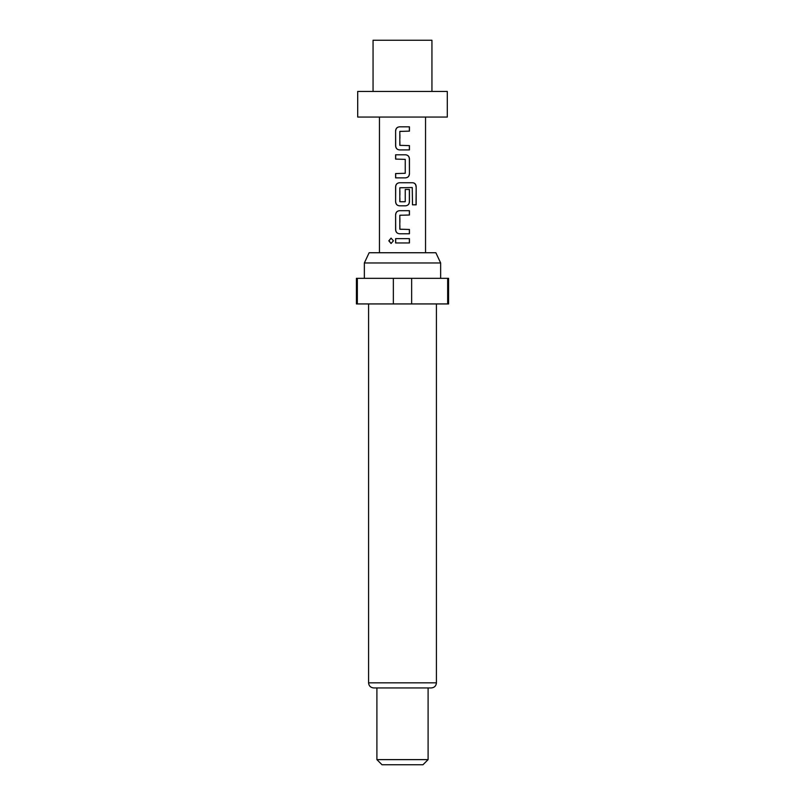 <?xml version="1.0" encoding="UTF-8"?>
<svg xmlns="http://www.w3.org/2000/svg" width="805" height="805" viewBox="0 0 805 805"><rect width="100%" height="100%" fill="white"/><g stroke="black" fill="none" stroke-linecap="round" stroke-linejoin="round"><path stroke-width="0.6" stroke-dasharray="4.03 3.02" d="M391.119 243.472L393.534 240.806L391.109 238.139M357.702 91.448L447.298 91.448M357.702 117.057L447.298 117.057M373.057 40.25L431.943 40.25M435.867 252.74L369.133 252.74M440.647 262.973L364.353 262.973M402.5 278.339L440.647 278.339L402.5 278.339M402.5 303.938L436.421 303.938L402.5 303.938M431.299 687.943L373.701 687.943M428.099 759.628L376.901 759.628M422.977 764.75L382.023 764.75M448.586 303.938L356.414 303.938M448.586 278.339L447.661 278.339L447.661 303.938M357.34 303.938L357.34 278.339L356.414 278.339M411.647 303.938L411.647 278.339L393.353 278.339L393.353 303.938M411.647 278.339L447.661 278.339M357.34 278.339L393.353 278.339M395.607 238.652L409.443 238.652M409.443 242.959L395.607 242.959M399.522 210.699L409.443 210.699M409.443 215.005L400.095 215.005M400.095 229.475L400.125 215.005M409.443 229.475L400.125 229.475M409.443 233.782L399.522 233.782M412.251 187.515L412.391 204.822L416.185 204.822M399.522 182.745L412.764 182.745M405.499 205.828L399.522 205.828M405.247 189.477L409.443 189.477M405.217 189.477L405.247 201.703M404.935 201.995L400.095 201.995M400.125 201.995L400.095 187.515M412.14 187.515L400.125 187.515M395.607 173.568L404.965 173.568M405.247 159.38L405.217 173.286M404.935 159.088L395.607 159.088M395.607 154.791L405.499 154.791M405.529 177.865L395.607 177.865M399.522 126.828L409.443 126.828M409.443 131.135L400.095 131.135M400.095 145.614L400.125 131.135M409.443 145.614L400.125 145.614M409.443 149.911L399.522 149.911M436.421 682.831L368.579 682.831"/><path stroke-width="1.21" d="M391.109 238.139L388.966 240.806L391.119 243.472M393.434 240.806L391.049 238.139L388.815 240.806L391.049 243.472L393.434 240.806M447.298 91.448L357.702 91.448L357.702 117.057L447.298 117.057L447.298 91.448M431.943 91.448L431.943 40.25L373.057 40.25L373.057 91.448M364.353 262.973L369.133 252.74L435.867 252.74L440.647 262.973L364.353 262.973L364.353 278.339M436.421 682.831L368.579 682.831C368.851 685.91 370.562 687.611 373.701 687.943L431.299 687.943C434.438 687.611 436.149 685.91 436.421 682.831L436.421 303.938M428.099 759.628L422.977 764.75L382.023 764.75L376.901 759.628L428.099 759.628L428.099 687.943M393.353 303.938L393.353 278.339L356.414 278.339L356.414 303.938L448.586 303.938L448.586 278.339L411.647 278.339L411.647 303.938M393.353 278.339L411.647 278.339M409.443 126.828L399.522 126.828C397.117 127.059 395.808 128.398 395.607 130.843L395.607 145.896C395.819 148.351 397.117 149.69 399.522 149.911L409.443 149.911L409.443 145.614L399.813 145.323L399.813 131.416L409.443 131.135L409.443 126.828M405.529 154.791L395.607 154.791L395.607 159.088L405.247 159.38L405.247 173.286L395.607 173.568L395.607 177.865L405.529 177.865C407.944 177.633 409.242 176.305 409.443 173.86L409.443 158.806C409.242 156.351 407.934 155.013 405.529 154.791C407.873 155.013 409.161 156.351 409.363 158.806L409.443 158.806M412.764 182.745L399.522 182.745C397.117 182.977 395.808 184.315 395.607 186.76L395.607 201.814C395.819 204.259 397.117 205.597 399.522 205.828L405.529 205.828C407.944 205.597 409.242 204.259 409.443 201.814L409.443 189.477L405.247 189.477L405.247 201.703L399.813 201.703L399.813 187.796L412.251 187.515L412.502 204.822L416.185 204.822L416.185 186.76C416.034 184.305 414.897 182.966 412.764 182.745M409.443 210.699L399.522 210.699C397.117 210.93 395.808 212.268 395.607 214.714L395.607 229.767C395.819 232.212 397.117 233.551 399.522 233.782L409.443 233.782L409.443 229.475L399.813 229.194L399.813 215.287L409.443 215.005L409.443 210.699M409.443 238.652L395.607 238.652L395.607 242.959L409.443 242.959L409.443 238.652M447.661 303.938L447.661 278.339M357.34 278.339L357.34 303.938M409.363 242.959L409.363 238.652M395.688 238.652L395.688 242.959M395.607 229.767L395.688 229.767C395.889 232.212 397.177 233.551 399.562 233.782M395.607 214.714L395.688 229.767M399.562 210.699C397.177 210.93 395.889 212.268 395.688 214.714M409.363 215.005L409.363 210.699M409.363 233.782L409.363 229.475M416.034 204.822L416.185 186.76M416.034 186.76C415.883 184.315 414.756 182.977 412.653 182.745M399.562 182.745C397.177 182.977 395.889 184.315 395.688 186.76L395.607 186.76M395.688 186.76L395.607 201.814M395.688 201.814C395.889 204.259 397.177 205.597 399.562 205.828M405.499 205.828C407.873 205.597 409.171 204.259 409.363 201.814L409.443 201.814M409.363 201.814L409.363 189.477M395.688 154.791L395.688 159.088M409.443 173.86L409.363 158.806M405.499 177.865C407.873 177.633 409.171 176.305 409.363 173.86M395.688 173.568L395.688 177.865M395.607 145.896L395.688 145.896C395.889 148.351 397.177 149.69 399.562 149.911M395.607 130.843L395.688 145.896M399.562 126.828C397.177 127.059 395.889 128.398 395.688 130.843M409.363 131.135L409.363 126.828M409.363 149.911L409.363 145.614M440.647 278.339L440.647 262.973M425.543 117.057L425.543 252.74M379.457 117.057L379.457 252.74M376.901 759.628L376.901 687.943M368.579 682.831L368.579 303.938"/></g></svg>

